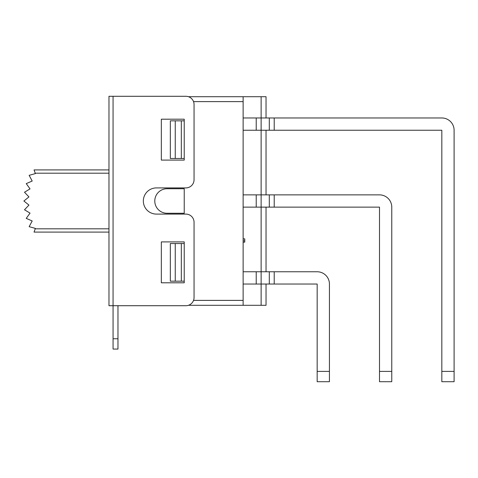 <?xml version="1.0" encoding="UTF-8"?>
<svg xmlns="http://www.w3.org/2000/svg" width="478" height="478" viewBox="0 0 478 478"><rect width="100%" height="100%" fill="white"/><g stroke="black" fill="none" stroke-linecap="round" stroke-linejoin="round"><path stroke-width="0.72" d="M188.422 305.299L243.129 305.299L243.129 96.705L266.037 96.705L266.037 117.97M175.253 281.172L175.253 243.541L170.329 243.541L170.329 281.172L184.233 281.172L184.233 241.904L161.331 241.904L161.331 282.803L184.233 282.803L184.233 281.172M170.329 158.463L170.329 120.838L181.329 120.838L181.329 158.463L170.329 158.463M243.129 305.299L266.037 305.299L266.037 284.034M193.53 300.393L243.129 300.393L243.129 284.034L261.125 284.034L261.125 194.869L256.22 194.869L256.22 207.135L243.129 207.135L243.129 238.875L244.766 238.875L243.129 239.036M256.22 284.034L256.22 271.761L243.129 271.761L243.129 242.149L244.766 242.149L244.766 239.036M256.22 194.869L243.129 194.869L243.129 130.243L261.125 130.243L261.125 96.705M256.22 130.243L256.22 117.97L243.129 117.97L243.129 101.611L193.53 101.611M188.422 96.705L243.129 96.705M243.129 240.834L244.766 240.834M175.253 243.541L184.233 243.541M167.055 188.732A12.273 12.273 0 0 0 154.782 201.005A12.273 12.273 0 0 0 167.055 213.272L184.233 213.272L184.233 188.732L167.055 188.732M184.233 158.463L184.233 160.1L161.331 160.1L161.331 119.201L184.233 119.201L184.233 158.463L181.329 158.463M184.233 120.838L181.329 120.838M34.046 169.917L35.223 173.191L34.046 169.917L108.972 169.917L108.972 151.102M108.972 173.191L35.223 173.191L35.372 173.592L29.146 175.324L32.193 181.043L26.248 183.624L30.036 188.882L24.492 192.234L28.949 196.912L23.9 201.005L28.949 205.092L24.492 209.77L30.036 213.122L26.248 218.38L32.193 220.961L29.146 226.68L35.372 228.412L34.046 232.087L35.223 228.813L108.972 228.813M108.972 250.902L108.972 232.087L34.046 232.087M156.42 187.914A13.091 13.091 0 0 0 143.334 201.005A13.091 13.091 0 0 0 156.42 214.09L185.87 214.09A8.18 8.18 0 0 1 194.05 222.27L194.05 297.531A8.18 8.18 0 0 1 185.87 305.711L108.972 305.711L108.972 96.293L185.87 96.293A8.18 8.18 0 0 1 194.05 104.473L194.05 179.734A8.18 8.18 0 0 1 185.87 187.914L156.42 187.914M185.87 96.293L113.065 96.293L113.065 349.065L117.97 349.065L117.97 305.711L185.87 305.711M256.22 207.135L269.305 207.135L269.305 194.869L261.125 194.869L261.125 130.243L269.305 130.243L269.305 117.97L441.827 117.97A12.273 12.273 0 0 1 454.1 130.243L454.1 371.4L454.1 130.243M274.217 194.869L274.217 207.135L379.496 207.135L379.496 381.707L391.769 381.707L391.769 207.135A12.273 12.273 0 0 0 379.496 194.869L269.305 194.869M261.125 305.299L261.125 284.034L269.305 284.034L269.305 271.761L317.165 271.761A12.273 12.273 0 0 1 329.432 284.034L329.432 371.4L329.432 284.034M274.217 207.135L269.305 207.135M379.496 371.4L391.769 371.4L391.769 207.135M269.305 130.243L274.217 130.243L274.217 117.97L441.827 117.97M441.827 371.4L454.1 371.4L454.1 381.707L441.827 381.707L441.827 130.243L274.217 130.243M269.305 117.97L256.22 117.97M269.305 284.034L274.217 284.034L274.217 271.761L317.165 271.761M317.165 371.4L329.432 371.4L329.432 381.707L317.165 381.707L317.165 284.034L274.217 284.034M269.305 271.761L256.22 271.761M181.329 243.541L181.329 281.172M175.253 158.463L175.253 120.838M113.065 338.759L117.97 338.759M266.037 130.243L266.037 194.869M266.037 207.135L266.037 271.761"/></g></svg>
